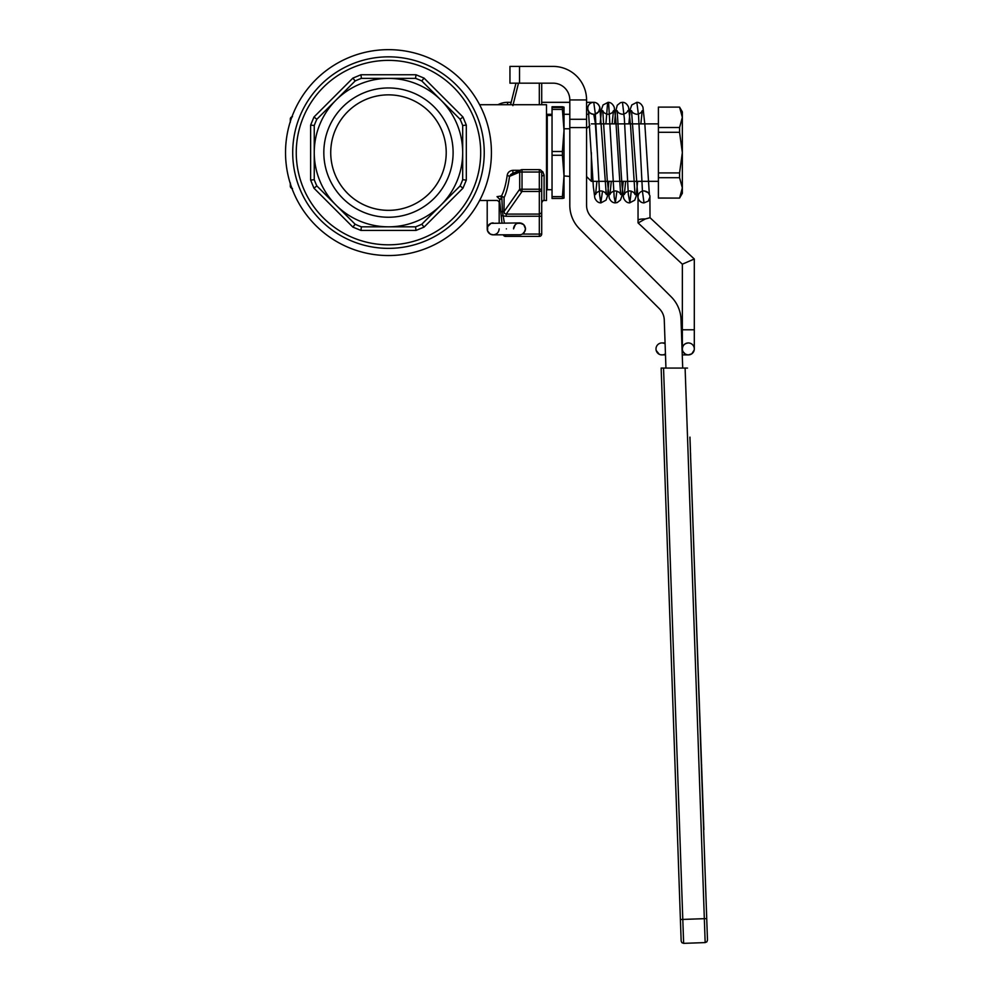 <?xml version="1.0" encoding="UTF-8"?>
<svg xmlns="http://www.w3.org/2000/svg" width="993" height="993" viewBox="0 0 993 993"><rect width="100%" height="100%" fill="white"/><g stroke="black" fill="none" stroke-linecap="round" stroke-linejoin="round"><path stroke-width="1.49" d="M703.714 824.848L693.846 549.613M703.454 824.86L703.491 825.779M702.026 776.551L702.051 777.296M701.766 776.563L701.79 777.308L701.766 776.563M707.475 940.123L706.842 941.836L707.475 940.123L703.627 829.714M703.876 829.701L703.739 825.766M703.317 820.988L703.28 819.672M703.516 826.461L703.739 825.655M701.641 765.429L701.604 764.647M701.381 765.442L701.356 764.66M702.548 791.508L702.523 790.726L702.548 791.508M703.118 807.892L702.982 803.97M687.504 368.08L685.108 368.08L704.335 918.674L706.731 918.587L689.912 437.131M513.642 227.819L513.542 228.874C513.915 225.274 515.913 223.288 519.538 222.916L523.758 224.666L525.508 228.874C525.148 225.274 523.162 223.276 519.538 222.916L490.989 223.338L487.625 226.689L487.588 230.984L490.244 234.063L493.298 234.844M493.186 222.916A5.983 5.958 180 0 0 487.203 228.874A5.983 5.958 180 0 0 493.186 234.844L493.173 234.844C489.561 234.485 487.575 232.486 487.203 228.874L487.203 200.487M524.093 232.734L525.508 228.874L525.136 230.959M522.467 234.063L539.311 234.075L539.311 236.396A2.396 2.396 0 0 0 541.706 234L539.311 234.075L539.311 214.091L540.999 213.433L541.706 211.844L541.706 172.025A2.396 2.383 0 0 0 539.311 169.642L539.311 189.229L541.706 189.229A2.396 2.259 180 0 1 539.311 191.475L539.311 214.091L506.194 214.091L506.194 216.288L541.706 216.226L541.706 211.844M525.123 230.984L522.479 234.063L520.518 234.758L493.173 234.844C496.81 234.472 498.809 232.486 499.181 228.874M597.364 153.021L595.316 122.983L593.74 114.294A5.983 5.983 0 0 0 599.735 108.311L598.729 111.638L595.341 114.083M694.194 350.057L691.798 353.806L688.323 354.911C684.959 354.638 682.973 352.838 682.365 349.511L682.34 329.775L694.306 329.775L694.306 258.987L682.365 264.175L694.281 258.999L650.018 217.703L649.894 195.733L648.255 192.667L644.023 190.904C647.002 191.426 648.789 192.63 649.372 194.541L644.879 124.857L642.943 107.182C641.478 103.942 639.455 102.329 636.848 102.329L638.524 115.349L642.459 191.463L644.023 202.882A5.983 5.983 0 0 1 638.04 196.899A5.983 5.983 0 0 1 643.985 190.904M599.735 108.311A5.983 5.983 0 0 0 593.752 102.329L595.316 113.736L599.635 195.087L600.815 202.82L602.528 191.128M605.916 123.877L607.493 104.141L607.89 102.564L608.672 103.831L614.17 196.949L615.35 202.87L616.889 191.128M625.652 181.334L624.324 194.529C624.895 192.63 626.67 191.426 629.661 190.917C632.628 191.413 634.415 192.617 635.011 194.541L630.518 124.969L628.557 107.145C627.067 103.917 625.044 102.304 622.474 102.316L624.386 118.837L628.321 194.405L629.885 202.634L631.263 191.128M586.565 102.329L593.752 102.329A5.983 5.983 0 0 0 587.769 108.311A5.983 5.983 0 0 0 593.74 114.294C590.785 113.798 588.998 112.594 588.415 110.67L593.367 186.87L594.832 198.004C596.296 201.256 598.32 202.882 600.926 202.882L606.028 200.164L607.455 196.18L608.908 181.334M507.56 104.712L507.56 102.329A20.356 20.356 0 0 0 497.977 104.712M650.018 196.899L648.255 201.132L644.023 202.882C641.49 202.907 639.467 201.306 637.953 198.091L631.511 110.657C632.094 112.581 633.882 113.785 636.848 114.294C639.827 113.773 641.615 112.569 642.198 110.67L640.87 123.877M682.365 349.511C682.427 345.576 684.413 343.392 688.323 342.945A5.983 5.983 0 0 1 694.306 348.928A5.983 5.983 0 0 1 688.323 354.911A5.983 5.983 0 0 0 694.281 348.344A5.983 5.983 0 0 0 688.323 342.945A5.983 5.983 0 0 0 682.34 348.928L682.365 349.511M687.789 354.886L685.331 354.116L682.985 351.646M682.179 352.751L682.104 350.591M665.074 343.069L665.099 343.814A5.983 5.983 0 0 0 656.025 348.344A5.983 5.983 0 0 0 665.447 353.818L665.471 354.712M656.224 350.541L659.24 354.253M660.767 354.786L665.484 354.911M638.151 222.953L645.239 218.981L650.018 217.703M569.808 128.78L564.012 128.78L564.012 130.468L562.41 109.416L552.046 109.416L552.046 107.492L562.41 107.492L562.41 109.416M552.046 189.713L547.255 189.713L547.255 115.486L546.485 114.729M521.846 169.654A2.396 2.309 66.8 0 0 519.699 172.025L522.02 172.025L522.02 169.629L539.311 169.629L522.02 169.642A2.396 2.396 0 0 0 521.077 169.828L511.767 173.812M510.812 174.408L512.885 173.564L510.812 174.408L509.533 176.382L507.212 175.252C505.884 184.537 503.96 191.463 501.44 196.006L497.034 196.639L499.442 199.034L501.775 198.563L500.422 196.006M519.972 170.299L512.885 170.299L512.885 173.341M541.706 199.655C541.706 203.95 541.706 203.95 541.706 199.655C541.706 203.95 541.706 203.95 541.706 199.655L541.706 189.229M515.963 83.164L510.576 104.712M539.311 169.629A2.396 2.396 0 0 1 541.706 172.025L522.02 172.025L522.02 191.475A2.396 2.197 -145 0 1 519.699 189.229L504.01 211.633L504.556 213.458L506.194 214.091L522.02 191.475L539.311 191.475L539.311 189.229L519.699 189.229L519.699 172.025L509.533 176.382C508.267 185.654 506.455 192.704 504.109 197.533L501.44 196.006M504.382 222.916L502.433 211.583L504.01 211.633L504.109 197.533M501.825 199.208L499.504 199.394L500.807 211.782L502.433 211.583L501.788 196.043M505.549 234.844L505.549 236.396A2.396 2.396 0 0 1 503.302 234.844A2.396 2.396 0 0 0 505.549 236.396L539.311 236.396A2.396 2.396 0 0 0 541.706 234L541.706 216.226M506.194 216.288L501.217 215.655L501.974 222.916M479.607 104.712L546.485 104.712L546.485 200.487L544.102 200.487L544.102 175.128L542.836 171.851L541.334 170.746M292.488 188.509L291.011 187.814A2.396 2.396 0 0 1 290.304 186.125L290.304 183.631M290.304 121.568L290.304 119.086A2.396 2.396 0 0 1 291.942 116.814A2.396 2.396 0 0 0 290.304 119.086L291.011 117.385L292.488 116.702M285.525 152.599A102.949 102.949 0 0 0 388.474 255.549A102.949 102.949 0 0 0 491.423 152.599A102.949 102.949 0 0 0 388.474 49.65A102.949 102.949 0 0 0 285.525 152.599M512.76 66.407L509.955 66.407L509.955 83.164L553.051 83.164A16.757 16.757 0 0 1 569.808 99.933L586.565 99.933A33.514 33.514 0 0 0 553.051 66.407L512.76 66.407M586.565 119.284L569.808 119.284L569.808 127.576L586.565 127.576L586.565 99.933M705.167 942.593L683.631 943.35L705.167 942.593L706.842 941.836L705.167 942.593L704.335 918.674L682.799 919.419L663.547 368.08L661.152 368.08L680.404 919.506L661.152 368.08M697.247 645.649L697.409 650.427M410.568 99.25A57.743 57.743 0 0 0 335.125 130.505A57.743 57.743 0 0 0 366.38 205.948A57.743 57.743 0 0 0 441.823 174.694A57.743 57.743 0 0 0 410.568 99.25M360.968 74.76L352.875 78.112L313.974 117.013L316.841 119.272L335.994 100.119A74.227 74.227 0 0 0 314.247 152.599L314.247 125.515L310.635 125.093L310.635 180.105L314.247 179.683L314.247 152.599A74.227 74.227 0 0 0 335.994 205.079L316.841 185.927L313.974 188.198L352.875 227.099L355.146 224.232A79.006 79.006 0 0 0 361.39 226.826L360.968 230.438L415.98 230.438L415.558 226.826A79.006 79.006 0 0 0 421.802 224.244L424.061 227.099L462.961 188.198L460.107 185.927L440.954 205.079A74.227 74.227 0 0 0 462.688 152.599L462.688 179.696L466.313 180.105L466.313 125.093L462.688 125.515A79.006 79.006 0 0 0 460.107 119.272L462.961 117.013L424.061 78.112L421.802 80.967A79.006 79.006 0 0 0 415.558 78.385L415.98 74.76L360.968 74.76L361.39 78.385L415.558 78.385M316.841 119.272L316.841 119.272A79.006 79.006 0 0 0 314.247 125.515M363.736 212.328A64.644 64.644 0 0 1 328.745 127.861A64.644 64.644 0 0 1 413.212 92.883A64.644 64.644 0 0 1 448.191 177.337A64.644 64.644 0 0 1 363.736 212.328M460.107 185.927L460.107 185.927A79.006 79.006 0 0 0 462.688 179.696M351.82 241.076A95.775 95.775 0 0 0 476.95 189.253A95.775 95.775 0 0 0 425.116 64.123A95.775 95.775 0 0 0 299.998 115.958A95.775 95.775 0 0 0 351.82 241.076M679.572 172.919L682.34 152.599L682.34 187.851L679.572 177.697L679.572 172.919L658.396 172.919L658.396 132.292L679.572 132.292L679.572 127.514L682.34 117.348L679.572 107.107L658.396 107.107L658.396 127.514L679.572 127.514M658.396 198.091L679.572 198.091L682.34 193.3L682.34 187.851L679.572 198.091L658.396 198.004L658.396 172.919M586.565 176.543L591.356 181.334L591.356 152.55M665.099 343.814L665.447 353.818M513.542 228.874L515.293 224.666M517.353 223.326L521.722 223.338M682.34 329.775L682.365 264.175M596.917 181.334L595.589 194.529C596.185 192.617 597.96 191.413 600.926 190.917C603.905 191.426 605.693 192.642 606.276 194.541L599.822 107.107C598.307 103.893 596.284 102.304 593.752 102.329A5.983 5.983 0 0 1 596.247 102.875M658.396 107.107L679.572 107.107L682.34 111.899L682.34 152.599L679.572 132.292M658.396 177.697L679.572 177.697M658.396 132.292L658.396 127.514M682.712 368.08L681.012 319.398A33.514 33.514 0 0 0 671.218 296.87L591.48 217.132A16.757 16.757 0 0 1 586.565 205.278L586.565 127.576M352.875 78.112L355.146 80.967A79.006 79.006 0 0 1 361.39 78.385M421.802 80.967L460.107 119.272M462.688 125.515L462.688 152.599A74.227 74.227 0 0 0 335.994 100.119L355.146 80.967M314.247 179.696A79.006 79.006 0 0 0 316.841 185.927M355.146 224.244L335.994 205.079A74.227 74.227 0 0 0 388.474 226.826L361.39 226.826M415.558 226.826L388.474 226.826A74.227 74.227 0 0 0 440.954 205.079L421.802 224.244M690.867 463.185L693.896 549.613M691.848 491.2L692.282 503.612M690.433 450.537L690.383 449.233M690.52 453.019L690.557 454.198M690.42 450.152L689.961 437.131M690.371 450.214L690.631 456.321M692.754 518.321L692.593 512.351M693.524 538.914L693.697 543.879M693.027 524.85L692.99 523.634M693.673 544.71L693.573 540.391M693.275 533.229L693.263 531.578M697.235 646.803L696.577 626.496M681.918 942.705L681.161 941.041L681.918 942.705L683.631 943.35L682.799 919.419L680.404 919.506L681.161 941.041L680.404 919.506M685.108 368.08L663.547 368.08M569.808 127.576L569.808 205.278A33.514 33.514 0 0 0 579.627 228.973L659.364 308.711A16.757 16.757 0 0 1 664.267 319.982L665.943 368.08M569.808 119.284L569.808 99.933M509.955 83.164L509.955 66.407M291.011 187.814A2.396 2.396 0 0 0 291.942 188.397A2.396 2.396 0 0 1 291.011 187.814L290.304 182.873M290.304 119.086L290.304 122.325M512.885 170.299C509.62 170.759 507.733 172.397 507.212 175.252M541.706 104.712L541.706 83.164M500.807 211.782L501.217 215.655M539.311 236.396L505.549 236.396M544.102 175.128L541.706 176.245M562.41 107.492L564.012 107.12L562.41 106.748L552.046 106.748L552.046 107.492M562.41 151.507L562.41 155.268L552.046 155.268L552.046 151.507L562.41 151.507L564.012 130.468L564.012 175.947L562.41 155.268M562.41 196.626L562.41 198.463L552.046 198.463L552.046 196.626L562.41 196.626L564.012 175.947L564.012 198.103L562.41 198.463M552.046 155.268L552.046 196.626M552.046 109.416L552.046 151.507M564.012 107.107L564.012 130.468M564.012 175.947L569.808 176.419M506.356 228.874C507.088 221.191 507.088 221.191 506.356 228.874C505.636 236.57 505.636 236.57 506.356 228.874M645.239 218.981L644.023 218.957A5.983 1.328 180 0 0 638.164 220.012A5.983 1.328 180 0 0 638.04 220.285A5.983 1.328 180 0 0 638.164 220.545M539.311 83.164L539.311 104.712M352.875 227.099L360.968 230.438M424.061 78.112L415.98 74.76M476.95 189.253A95.775 95.775 0 0 0 425.116 64.123A95.775 95.775 0 0 0 299.998 115.958M462.961 188.198L466.313 180.105M415.98 230.438L424.061 227.099M310.635 180.105L313.974 188.198M313.974 117.013L310.635 125.093M353.185 237.799A92.225 92.225 0 0 1 303.275 117.311A92.225 92.225 0 0 1 423.763 67.4A92.225 92.225 0 0 1 473.673 187.888A92.225 92.225 0 0 1 353.185 237.799M466.313 125.093L462.961 117.013M519.525 83.164L519.525 66.407M512.885 105.63L518.495 83.164M611.291 181.334L609.95 194.541C610.484 192.679 612.259 191.475 615.3 190.917C618.291 191.438 620.079 192.642 620.65 194.529L615.821 120.203L614.22 107.207C612.743 103.942 610.72 102.316 608.113 102.329L603.074 104.948L601.597 109.007L600.144 123.877M612.135 123.877L613.463 110.67C612.88 112.581 611.092 113.785 608.113 114.294C605.147 113.798 603.372 112.594 602.776 110.67L607.244 179.944L609.243 198.128C610.658 201.256 612.681 202.845 615.3 202.882L617.187 202.572L620.476 200.052L621.829 196.142L623.269 181.334M622.474 102.316L620.551 102.639L617.274 105.196L615.548 111.775L614.518 123.877M627.824 110.682L627.824 110.657C627.266 112.544 625.478 113.748 622.474 114.282C619.52 113.798 617.733 112.594 617.137 110.67L621.966 185.083L623.579 198.041C625.069 201.281 627.092 202.895 629.661 202.882L634.763 200.164L636.178 196.229L637.63 181.334M636.848 102.329L631.809 104.948L630.319 108.994L628.879 123.877M586.565 114.294L588.936 114.294M499.181 201.169L499.181 222.916M682.253 354.911L688.323 354.911M547.255 115.486L552.046 115.486M544.102 200.487C543.494 200.015 542.699 200.809 541.706 202.882M591.356 181.334L658.396 181.334M546.485 114.294L552.046 114.294M564.012 114.294L569.808 114.294M638.04 222.842L638.04 198.352M665.062 342.945L661.983 342.945M694.306 329.775L694.306 348.928M682.34 264.188L638.077 222.916M507.56 102.329L511.172 102.329M541.706 102.329L569.808 102.329M586.565 128.656L589.842 125.391M591.356 123.877L658.396 123.877M499.839 202.584L497.456 200.449L479.607 200.487M547.255 189.713L546.485 190.482"/></g></svg>
